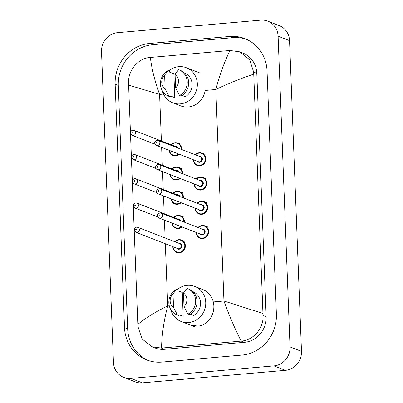 <?xml version="1.0" encoding="UTF-8"?>
<svg xmlns="http://www.w3.org/2000/svg" width="403" height="403" viewBox="0 0 403 403"><rect width="100%" height="100%" fill="white"/><g stroke="black" fill="none" stroke-linecap="round" stroke-linejoin="round"><path stroke-width="0.6" d="M168.812 70.888A18.81 17.641 111.2 0 1 178.836 66.671A18.81 17.641 111.2 0 1 186.362 67.734A18.81 17.641 111.2 0 1 197.077 87.738A18.81 17.641 111.2 0 1 180.267 103.863A18.81 17.641 111.2 0 1 172.741 102.8A18.81 17.641 111.2 0 1 162.338 90.791M181.944 95.461L185.244 96.74A13.279 12.453 111.2 0 0 192.105 84.197A13.279 12.453 111.2 0 0 184.378 72.898M175.073 74.308A8.851 8.302 111.2 0 1 175.597 87.97L175.073 74.308L178.564 69.699A14.16 13.284 111.2 0 1 178.957 69.84A14.16 13.284 111.2 0 1 187.224 82.091A14.16 13.284 111.2 0 1 179.552 95.476L180.982 96.03A14.16 13.284 111.2 0 0 188.654 82.65A14.16 13.284 111.2 0 0 180.388 70.399L178.957 69.84M175.597 87.97L179.552 95.476M174.781 97.657L170.489 95.99L170.524 96.947L169.094 96.388A14.16 13.284 111.2 0 1 168.701 96.241A14.16 13.284 111.2 0 1 160.429 83.99A14.16 13.284 111.2 0 1 168.101 70.611L169.532 71.165L169.572 72.122L173.864 73.789L174.781 97.657A13.279 12.453 111.2 0 1 174.746 97.642A13.279 12.453 111.2 0 1 174.711 97.627M165.139 88.887A8.851 8.302 111.2 0 1 164.615 75.225L165.139 88.887L169.094 96.388M164.615 75.225L168.101 70.611M170.524 96.947A14.16 13.284 111.2 0 1 170.131 96.801L168.701 96.241M177.214 289.566A18.81 17.641 111.2 0 1 187.239 285.349A18.81 17.641 111.2 0 1 194.765 286.412A18.81 17.641 111.2 0 1 205.475 306.421A18.81 17.641 111.2 0 1 188.669 322.541A18.81 17.641 111.2 0 1 181.143 321.478A18.81 17.641 111.2 0 1 170.741 309.469M190.347 314.139L193.642 315.418A13.279 12.453 111.2 0 0 200.508 302.875A13.279 12.453 111.2 0 0 192.775 291.576M183.476 292.986A8.851 8.302 111.2 0 1 184 306.648L183.476 292.986L186.962 288.377A14.16 13.284 111.2 0 1 187.355 288.518A14.16 13.284 111.2 0 1 195.626 300.769A14.16 13.284 111.2 0 1 187.954 314.154L189.385 314.708A14.16 13.284 111.2 0 0 197.057 301.328A14.16 13.284 111.2 0 0 188.79 289.077L187.355 288.518M184 306.648L187.954 314.154M183.184 316.335L178.887 314.667L178.922 315.625L177.491 315.065A14.16 13.284 111.2 0 1 177.098 314.919A14.16 13.284 111.2 0 1 168.832 302.673A14.16 13.284 111.2 0 1 176.504 289.289L177.935 289.848L177.97 290.8L182.267 292.472L183.184 316.335A13.279 12.453 111.2 0 1 183.143 316.32A13.279 12.453 111.2 0 1 183.108 316.305M173.537 307.565A8.851 8.302 111.2 0 1 173.013 293.903L173.537 307.565L177.491 315.065M173.013 293.903L176.504 289.289M178.922 315.625A14.16 13.284 111.2 0 1 178.529 315.478L177.098 314.919M194.765 286.412L202.78 289.525A18.81 17.641 111.2 0 1 213.278 301.938C216.008 312.819 208.769 325.458 197.863 326.113L190.161 324.979M253.739 74.162L263.023 315.489C263.905 328.118 253.391 340.303 241.321 341.084L241.16 341.099C234.687 328.329 228.949 314.96 223.942 301.001L215.817 89.516C219.721 74.802 224.451 61.795 229.997 50.491L239.709 51.826L249.633 59.709L253.673 72.132L253.739 74.162C240.984 78.343 228.34 83.461 215.817 89.516L205.152 90.453A18.81 17.641 111.2 0 1 188.282 106.976A18.81 17.641 111.2 0 1 180.756 105.913L172.741 102.8M184.151 241.049A6.639 6.226 -68.8 0 0 183.672 240.888M205.59 178.373A6.639 6.226 -68.8 0 0 205.112 178.212M206.522 202.613A6.639 6.226 -68.8 0 0 206.044 202.452M207.454 226.849A6.639 6.226 -68.8 0 0 206.976 226.688M183.219 216.809A6.639 6.226 -68.8 0 0 182.745 216.648M182.287 192.569A6.639 6.226 -68.8 0 0 181.813 192.407M181.355 168.333A6.639 6.226 -68.8 0 0 180.882 168.172M204.659 154.132A6.639 6.226 -68.8 0 0 204.185 153.971M180.423 144.093A6.639 6.226 -68.8 0 0 179.95 143.931M267.773 21.152L279.224 25.601A17.702 16.604 111.2 0 1 289.55 40.638L301.484 351.371A17.702 16.604 111.2 0 1 285.42 370.337L142.309 382.85A17.702 16.604 111.2 0 1 135.227 381.848L123.776 377.399A17.702 16.604 111.2 0 1 113.45 362.362L101.516 51.629A17.702 16.604 111.2 0 1 117.58 32.663L260.691 20.15A17.702 16.604 111.2 0 1 267.773 21.152A17.702 16.604 111.2 0 1 278.1 36.189L290.034 346.923A17.702 16.604 111.2 0 1 273.969 365.889L130.859 378.402A17.702 16.604 111.2 0 1 123.776 377.399M229.619 36.477L149.694 43.464A38.058 35.696 -68.8 0 0 115.152 84.242L124.502 327.594A38.058 35.696 -68.8 0 0 146.707 359.924A38.058 35.696 -68.8 0 0 161.935 362.075L241.855 355.088A38.058 35.696 -68.8 0 0 276.398 314.31L267.048 70.958A38.058 35.696 -68.8 0 0 244.843 38.628A38.058 35.696 -68.8 0 0 229.619 36.477L232.768 37.701L152.843 44.688A38.058 35.696 -68.8 0 0 118.301 85.461L127.65 328.818A38.058 35.696 -68.8 0 0 148.294 360.499M246.404 39.277A38.058 35.696 -68.8 0 0 232.768 37.701M241.16 341.099L161.396 348.076L151.825 346.721L154.984 347.95A23.898 22.412 -68.8 0 0 164.545 349.3L244.47 342.308A23.898 22.412 -68.8 0 0 266.156 316.708L256.807 73.351A23.898 22.412 -68.8 0 0 242.863 53.05L239.709 51.826M151.825 346.721L141.987 338.873L137.907 326.43L137.816 324.39C145.281 318.158 155.251 311.998 167.719 305.917C163.855 320.652 161.804 334.702 161.553 348.061M229.997 50.491L150.39 57.453C151.563 68.167 154.631 80.494 159.593 94.433L128.622 85.104L137.816 324.39M128.622 85.104L128.557 83.073C127.882 70.525 138.022 58.193 150.233 57.468L150.39 57.453M213.278 301.938L223.942 301.001L262.927 313.448M175.093 142.702A6.639 6.226 111.2 0 1 177.748 143.075A6.639 6.226 111.2 0 1 181.612 149.478M179.239 154.253A6.639 6.226 111.2 0 1 175.597 155.825A6.639 6.226 111.2 0 1 172.942 155.452A6.639 6.226 111.2 0 1 169.109 150.314M169.411 150.435A6.196 5.813 -68.8 0 0 175.436 155.331A6.196 5.813 -68.8 0 0 178.645 154.022M181.058 149.261A6.196 5.813 -68.8 0 0 174.967 143.08A6.196 5.813 -68.8 0 0 171.27 144.833M174.771 146.193A3.098 2.907 111.2 0 1 177.965 148.062M133.025 130.234A2.655 2.489 111.2 0 1 135.599 133.212A2.655 2.489 111.2 0 1 132.164 135.337L155.074 144.239M132.426 133.02A0.443 0.413 -68.8 0 0 132.829 132.547A0.443 0.413 -68.8 0 0 132.391 132.144A0.443 0.413 -68.8 0 0 131.993 132.622A0.443 0.413 -68.8 0 0 132.426 133.02M177.265 147.785A2.655 2.489 -68.8 0 0 176.02 146.677L134.088 130.386L132.914 130.219C131.464 130.29 130.688 131.418 130.597 133.61L132.164 135.337M170.988 144.722A6.639 6.226 111.2 0 1 175.053 142.702M199.329 152.742A6.639 6.226 111.2 0 1 201.984 153.115A6.639 6.226 111.2 0 1 205.762 160.177A6.639 6.226 111.2 0 1 199.833 165.87A6.639 6.226 111.2 0 1 197.173 165.492A6.639 6.226 111.2 0 1 193.299 159.714M195.223 154.762A6.639 6.226 111.2 0 1 199.284 152.747M193.581 159.825A6.196 5.813 -68.8 0 0 199.671 165.376A6.196 5.813 -68.8 0 0 205.293 158.737A6.196 5.813 -68.8 0 0 199.203 153.125A6.196 5.813 -68.8 0 0 195.505 154.873M199.001 156.233A3.098 2.907 111.2 0 1 202.366 158.994A3.098 2.907 111.2 0 1 197.077 161.185M156.394 145.377L198.331 161.668A2.655 2.489 -68.8 0 0 201.767 159.543A2.655 2.489 -68.8 0 0 200.256 156.717L158.319 140.425A2.655 2.489 111.2 0 1 157.457 145.528A2.655 2.489 111.2 0 1 156.394 145.377C154.727 144.823 153.271 141.604 157.15 140.259L158.319 140.425A2.655 2.489 111.2 0 0 157.256 140.279M156.626 142.188A0.443 0.413 -68.8 0 0 156.223 142.662A0.443 0.413 -68.8 0 0 156.661 143.06A0.443 0.413 -68.8 0 0 157.059 142.586A0.443 0.413 -68.8 0 0 156.626 142.188M171.92 168.963A6.639 6.226 111.2 0 1 176.025 166.938A6.639 6.226 111.2 0 1 178.68 167.316A6.639 6.226 111.2 0 1 182.539 173.713M180.171 178.489A6.639 6.226 111.2 0 1 176.529 180.065A6.639 6.226 111.2 0 1 173.874 179.693A6.639 6.226 111.2 0 1 170.036 174.554M170.343 174.675A6.196 5.813 -68.8 0 0 176.368 179.572A6.196 5.813 -68.8 0 0 179.577 178.262M181.99 173.502A6.196 5.813 -68.8 0 0 175.899 167.321A6.196 5.813 -68.8 0 0 172.202 169.069M175.698 170.429A3.098 2.907 111.2 0 1 178.897 172.298M133.957 154.475A2.655 2.489 111.2 0 1 136.531 157.452A2.655 2.489 111.2 0 1 133.096 159.578L156.006 168.479M133.358 157.261A0.443 0.413 -68.8 0 0 133.761 156.787A0.443 0.413 -68.8 0 0 133.322 156.384A0.443 0.413 -68.8 0 0 132.925 156.858A0.443 0.413 -68.8 0 0 133.358 157.261M178.191 172.026A2.655 2.489 -68.8 0 0 176.952 170.917L135.02 154.626L133.846 154.46C132.396 154.525 131.62 155.659 131.529 157.85L133.096 159.578M176.957 191.178A6.639 6.226 111.2 0 1 179.612 191.556A6.639 6.226 111.2 0 1 183.471 197.954M181.098 202.729A6.639 6.226 111.2 0 1 177.461 204.306A6.639 6.226 111.2 0 1 174.806 203.928A6.639 6.226 111.2 0 1 170.968 198.795M171.275 198.911A6.196 5.813 -68.8 0 0 177.3 203.812A6.196 5.813 -68.8 0 0 180.509 202.502M182.922 197.737A6.196 5.813 -68.8 0 0 176.831 191.561A6.196 5.813 -68.8 0 0 173.134 193.309M176.63 194.669A3.098 2.907 111.2 0 1 179.829 196.538M134.884 178.715A2.655 2.489 111.2 0 1 137.463 181.688A2.655 2.489 111.2 0 1 134.028 183.813L156.938 192.715M134.29 181.501A0.443 0.413 -68.8 0 0 134.688 181.028A0.443 0.413 -68.8 0 0 134.254 180.625A0.443 0.413 -68.8 0 0 133.851 181.098A0.443 0.413 -68.8 0 0 134.29 181.501M179.123 196.266A2.655 2.489 -68.8 0 0 177.884 195.158L135.947 178.867L134.778 178.7C133.328 178.766 132.552 179.899 132.456 182.091L134.028 183.813M172.852 193.198A6.639 6.226 111.2 0 1 176.912 191.183M173.784 217.439A6.639 6.226 111.2 0 1 177.889 215.419A6.639 6.226 111.2 0 1 180.544 215.791A6.639 6.226 111.2 0 1 184.403 222.194M182.03 226.97A6.639 6.226 111.2 0 1 178.393 228.546A6.639 6.226 111.2 0 1 175.733 228.169A6.639 6.226 111.2 0 1 171.9 223.035M172.207 223.151A6.196 5.813 -68.8 0 0 178.232 228.053A6.196 5.813 -68.8 0 0 181.441 226.738M183.854 221.977A6.196 5.813 -68.8 0 0 177.763 215.801A6.196 5.813 -68.8 0 0 174.066 217.549M177.562 218.91A3.098 2.907 111.2 0 1 180.761 220.779M135.816 202.956A2.655 2.489 111.2 0 1 138.39 205.928A2.655 2.489 111.2 0 1 134.955 208.054L157.87 216.955M135.222 205.737A0.443 0.413 -68.8 0 0 135.62 205.263A0.443 0.413 -68.8 0 0 135.186 204.865A0.443 0.413 -68.8 0 0 134.783 205.339A0.443 0.413 -68.8 0 0 135.222 205.737M180.055 220.506A2.655 2.489 -68.8 0 0 178.816 219.393L136.879 203.102L135.71 202.936C134.254 203.006 133.484 204.135 133.388 206.331L134.955 208.054M184.609 241.251L181.476 240.032L178.796 239.654L174.69 241.669A6.639 6.226 111.2 0 1 178.816 239.659A6.639 6.226 111.2 0 1 181.476 240.032A6.639 6.226 111.2 0 1 185.254 247.094A6.639 6.226 111.2 0 1 179.325 252.782A6.639 6.226 111.2 0 1 176.665 252.409A6.639 6.226 111.2 0 1 172.791 246.631M173.073 246.737A6.196 5.813 -68.8 0 0 179.164 252.288A6.196 5.813 -68.8 0 0 184.786 245.654A6.196 5.813 -68.8 0 0 178.69 240.042A6.196 5.813 -68.8 0 0 174.993 241.79M178.494 243.15A3.098 2.907 111.2 0 1 181.859 245.911A3.098 2.907 111.2 0 1 176.569 248.097M177.824 248.586A2.655 2.489 -68.8 0 0 181.259 246.46A2.655 2.489 -68.8 0 0 179.748 243.634L137.811 227.342A2.655 2.489 111.2 0 1 136.949 232.445A2.655 2.489 111.2 0 1 135.887 232.294L177.824 248.586M136.748 227.191A2.655 2.489 111.2 0 1 137.811 227.342L136.642 227.176C135.186 227.247 134.416 228.375 134.32 230.571L135.887 232.294M136.149 229.977A0.443 0.413 -68.8 0 0 136.552 229.503A0.443 0.413 -68.8 0 0 136.118 229.106A0.443 0.413 -68.8 0 0 135.715 229.579A0.443 0.413 -68.8 0 0 136.149 229.977M200.256 176.982A6.639 6.226 111.2 0 1 202.916 177.355A6.639 6.226 111.2 0 1 206.694 184.418A6.639 6.226 111.2 0 1 200.765 190.105A6.639 6.226 111.2 0 1 198.105 189.732A6.639 6.226 111.2 0 1 194.231 183.954M196.155 179.003A6.639 6.226 111.2 0 1 200.215 176.982M194.513 184.06A6.196 5.813 -68.8 0 0 200.603 189.612A6.196 5.813 -68.8 0 0 206.225 182.977A6.196 5.813 -68.8 0 0 200.13 177.365A6.196 5.813 -68.8 0 0 196.432 179.113M199.933 180.473A3.098 2.907 111.2 0 1 203.298 183.234A3.098 2.907 111.2 0 1 198.009 185.42M157.326 169.618L199.263 185.909A2.655 2.489 -68.8 0 0 202.699 183.783A2.655 2.489 -68.8 0 0 201.188 180.957L159.25 164.666A2.655 2.489 111.2 0 1 158.389 169.769A2.655 2.489 111.2 0 1 157.326 169.618C155.654 169.064 154.203 165.845 158.082 164.5L159.25 164.666A2.655 2.489 111.2 0 0 158.188 164.515M157.558 166.429A0.443 0.413 -68.8 0 0 157.155 166.902A0.443 0.413 -68.8 0 0 157.593 167.3A0.443 0.413 -68.8 0 0 157.991 166.827A0.443 0.413 -68.8 0 0 157.558 166.429M201.188 201.218A6.639 6.226 111.2 0 1 203.847 201.596A6.639 6.226 111.2 0 1 207.626 208.658A6.639 6.226 111.2 0 1 201.691 214.346A6.639 6.226 111.2 0 1 199.037 213.973A6.639 6.226 111.2 0 1 195.163 208.19M197.082 203.243A6.639 6.226 111.2 0 1 201.147 201.223M195.445 208.301A6.196 5.813 -68.8 0 0 201.535 213.852A6.196 5.813 -68.8 0 0 207.157 207.218A6.196 5.813 -68.8 0 0 201.062 201.601A6.196 5.813 -68.8 0 0 197.364 203.354M200.865 204.709A3.098 2.907 111.2 0 1 204.225 207.469A3.098 2.907 111.2 0 1 198.941 209.661M158.258 193.858L200.195 210.149A2.655 2.489 -68.8 0 0 203.631 208.024A2.655 2.489 -68.8 0 0 202.115 205.198L160.182 188.906A2.655 2.489 111.2 0 1 159.321 194.004A2.655 2.489 111.2 0 1 158.258 193.858C156.586 193.304 155.135 190.085 159.009 188.74L160.182 188.906A2.655 2.489 111.2 0 0 159.12 188.755M158.49 190.664A0.443 0.413 -68.8 0 0 158.087 191.138A0.443 0.413 -68.8 0 0 158.52 191.541A0.443 0.413 -68.8 0 0 158.923 191.067A0.443 0.413 -68.8 0 0 158.49 190.664M202.12 225.458A6.639 6.226 111.2 0 1 204.774 225.836A6.639 6.226 111.2 0 1 208.558 232.894A6.639 6.226 111.2 0 1 202.623 238.586A6.639 6.226 111.2 0 1 199.969 238.208A6.639 6.226 111.2 0 1 196.09 232.43M198.014 227.483A6.639 6.226 111.2 0 1 202.079 225.463M196.372 232.541A6.196 5.813 -68.8 0 0 202.467 238.092A6.196 5.813 -68.8 0 0 208.089 231.453A6.196 5.813 -68.8 0 0 201.994 225.841A6.196 5.813 -68.8 0 0 198.296 227.589M201.797 228.949A3.098 2.907 111.2 0 1 205.157 231.71A3.098 2.907 111.2 0 1 199.873 233.901M159.19 218.094L201.127 234.385A2.655 2.489 -68.8 0 0 204.558 232.259A2.655 2.489 -68.8 0 0 203.047 229.438L161.114 213.147A2.655 2.489 111.2 0 1 160.253 218.245A2.655 2.489 111.2 0 1 159.19 218.094C157.518 217.539 156.067 214.32 159.941 212.98L161.114 213.147A2.655 2.489 111.2 0 0 160.051 212.996M159.422 214.905A0.443 0.413 -68.8 0 0 159.019 215.378A0.443 0.413 -68.8 0 0 159.452 215.781A0.443 0.413 -68.8 0 0 159.855 215.308A0.443 0.413 -68.8 0 0 159.422 214.905M169.245 305.786L167.719 305.917L165.326 243.729M163.522 94.09L159.593 94.433L161.381 140.99M165.104 237.946L164.419 220.129M164.177 213.706L163.492 195.888M163.245 189.47L162.56 171.648M162.313 165.23L161.628 147.412M130.859 378.402L142.309 382.85M273.969 365.889L285.42 370.337M290.034 346.923L301.484 351.371M278.1 36.189L289.55 40.638M127.65 328.818L124.502 327.594M118.301 85.461L115.152 84.242M152.843 44.688L149.694 43.464M256.807 73.351L253.673 72.132M266.156 316.708L263.023 315.489M244.47 342.308L241.321 341.084M164.545 349.3L161.396 348.076M180.887 144.294L177.748 143.075L175.073 142.697L170.963 144.712M169.084 150.309L169.829 152.692L172.942 155.452M197.173 165.492L194.05 162.706L193.274 159.704M195.198 154.752L199.304 152.737L201.984 153.115L205.117 154.334M181.818 168.535L178.68 167.316L176.005 166.938L171.895 168.953M170.016 174.544L170.761 176.927L173.874 179.693M182.745 192.77L179.612 191.556L176.932 191.178L172.827 193.193M170.948 198.785L171.693 201.168L174.806 203.928M183.677 217.01L180.544 215.791L177.864 215.414L173.758 217.429M171.88 223.025L172.625 225.408L175.733 228.169M172.766 246.621L173.557 249.648L176.665 252.409M198.105 189.732L194.981 186.942L194.206 183.944M196.13 178.992L200.236 176.977L202.916 177.355L206.049 178.574M199.037 213.973L195.913 211.182L195.138 208.185M197.062 203.233L201.168 201.218L203.847 201.596L206.981 202.815M199.969 238.208L196.845 235.423L196.07 232.42M197.994 227.473L202.099 225.458L204.774 225.836L207.913 227.055M170.489 95.99L174.746 97.642M186.362 67.734L199.817 72.958M181.143 321.478L194.594 326.702M178.887 314.667L183.143 316.32"/></g></svg>
